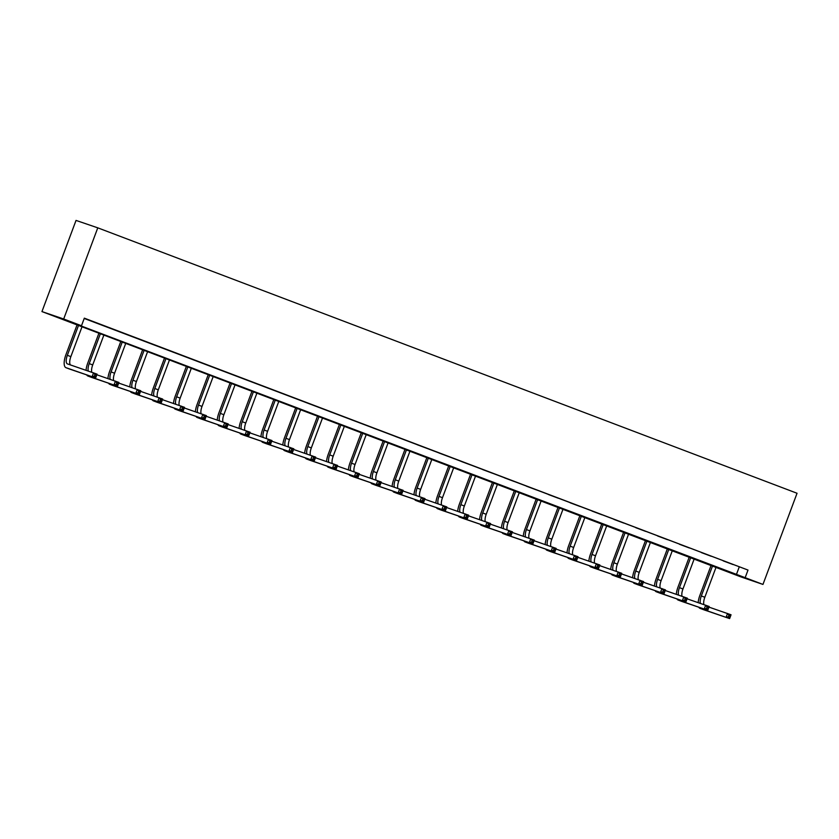<?xml version="1.0" encoding="UTF-8"?>
<svg xmlns="http://www.w3.org/2000/svg" width="839" height="839" viewBox="0 0 839 839"><rect width="100%" height="100%" fill="white"/><g stroke="black" fill="none" stroke-linecap="round" stroke-linejoin="round"><path stroke-width="1.26" d="M762.966 584.426L741.225 577.012L41.95 311.584L76.034 220.416L97.775 227.841L797.05 493.259L762.966 584.426L745.168 577.672L748.01 570.069L84.33 318.159L81.488 325.752L72.678 322.753L745.168 577.672M84.215 318.453L748.01 570.069M733.097 564.574L723.218 560.882L733.097 564.574M711.241 556.278L701.362 552.586L711.241 556.278M689.375 547.982L679.496 544.291L689.375 547.982M667.519 539.687L657.64 535.995L667.519 539.687M645.652 531.381L635.773 527.689L645.652 531.381M623.797 523.085L613.917 519.393L623.797 523.085M601.93 514.789L592.051 511.098L601.93 514.789M580.074 506.494L570.195 502.802L580.074 506.494M558.208 498.198L548.328 494.496L558.208 498.198M536.352 489.892L526.473 486.201L536.352 489.892M514.485 481.596L504.606 477.905L514.485 481.596M492.629 473.301L482.75 469.609L492.629 473.301M470.763 465.005L460.884 461.314L470.763 465.005M448.907 456.71L439.028 453.008L448.907 456.71M427.041 448.404L417.161 444.712L427.041 448.404M405.185 440.108L395.305 436.416L405.185 440.108M383.318 431.812L373.439 428.121L383.318 431.812M361.462 423.517L351.583 419.825L361.462 423.517M339.596 415.221L329.717 411.519L339.596 415.221M317.74 406.915L307.861 403.223L317.74 406.915M295.873 398.619L285.994 394.928L295.873 398.619M274.017 390.324L264.138 386.632L274.017 390.324M252.151 382.028L242.272 378.337L252.151 382.028M230.295 373.733L220.416 370.03L230.295 373.733M208.429 365.426L198.549 361.735L208.429 365.426M186.573 357.131L176.693 353.439L186.573 357.131M164.706 348.835L154.837 345.144L164.706 348.835M142.85 340.54L132.971 336.848L142.85 340.54M120.984 332.234L111.115 328.542L120.984 332.234M99.128 323.938L89.249 320.246L99.128 323.938M81.488 325.752L63.691 318.998L97.775 227.841M63.691 318.998L41.95 311.584M739.19 567.07L736.359 574.663M698.174 602.591A12.165 4.656 110.8 0 1 699.852 595.438L711.136 565.245M716.097 567.133L704.823 597.274A8.107 3.104 -69.2 0 0 703.879 604.541M712.594 565.801L701.32 595.942A8.107 3.104 -69.2 0 0 700.429 603.367M708.945 607.111L731.042 614.777L729.615 618.584L703.501 609.67A12.165 4.656 110.8 0 1 703.439 609.649A12.165 4.656 110.8 0 1 703.386 609.628M729.752 617.305L730.329 615.784L728.923 615.249L728.357 616.77L729.752 617.305L729.615 618.584L699.999 608.338A12.165 4.656 110.8 0 1 699.936 608.317A12.165 4.656 110.8 0 1 698.793 607.226M728.357 616.77L726.113 617.252L727.539 613.456L728.923 615.249M730.329 615.784L731.042 614.777M676.318 594.295A12.165 4.656 110.8 0 1 677.985 587.143L689.28 556.949M694.231 558.826L682.956 588.978A8.107 3.104 -69.2 0 0 682.023 596.246M690.728 557.505L679.454 587.646A8.107 3.104 -69.2 0 0 678.562 595.071M687.078 598.815L709.175 606.482L707.759 610.278L681.635 601.374A12.165 4.656 110.8 0 1 681.583 601.353A12.165 4.656 110.8 0 1 681.53 601.332M707.896 609.009L708.462 607.488L707.057 606.954L706.49 608.474L707.896 609.009L707.759 610.278L678.132 600.042A12.165 4.656 110.8 0 1 678.08 600.021A12.165 4.656 110.8 0 1 676.926 598.931M706.49 608.474L704.257 608.957L705.672 605.15L707.057 606.954M708.462 607.488L709.175 606.482M654.451 586A12.165 4.656 110.8 0 1 656.129 578.847L667.414 548.654M672.375 550.531L661.101 580.672A8.107 3.104 -69.2 0 0 660.157 587.95M668.872 549.199L657.598 579.35A8.107 3.104 -69.2 0 0 656.706 586.765M665.222 590.509L687.319 598.186L685.893 601.983L659.779 593.079A12.165 4.656 110.8 0 1 659.716 593.058A12.165 4.656 110.8 0 1 659.664 593.037M686.029 600.703L686.606 599.182L685.201 598.658L684.634 600.179L686.029 600.703L685.893 601.983L656.276 591.747A12.165 4.656 110.8 0 1 656.213 591.726A12.165 4.656 110.8 0 1 655.07 590.625M684.634 600.179L682.39 600.651L683.816 596.854L685.201 598.658M686.606 599.182L687.319 598.186M632.596 577.704A12.165 4.656 110.8 0 1 634.263 570.551L645.558 540.358M650.508 542.235L639.245 572.376A8.107 3.104 -69.2 0 0 638.301 579.655M647.005 540.903L635.731 571.044A8.107 3.104 -69.2 0 0 634.84 578.47M643.356 582.214L665.453 589.89L664.037 593.687L637.913 584.773A12.165 4.656 110.8 0 1 637.86 584.752A12.165 4.656 110.8 0 1 637.808 584.731M664.173 592.407L664.74 590.887L663.334 590.362L662.768 591.873L664.173 592.407L664.037 593.687L634.41 583.451A12.165 4.656 110.8 0 1 634.357 583.43A12.165 4.656 110.8 0 1 633.204 582.329M662.768 591.873L660.534 592.355L661.95 588.559L663.334 590.362M664.74 590.887L665.453 589.89M610.729 569.408A12.165 4.656 110.8 0 1 612.407 562.245L623.692 532.062M628.652 533.94L617.378 564.081A8.107 3.104 -69.2 0 0 616.434 571.349M625.149 532.608L613.875 562.749A8.107 3.104 -69.2 0 0 612.984 570.174M621.5 573.918L643.597 581.595L642.171 585.391L616.057 576.477A12.165 4.656 110.8 0 1 615.994 576.456A12.165 4.656 110.8 0 1 615.941 576.435M642.307 584.112L642.884 582.591L641.478 582.056L640.912 583.577L642.307 584.112L642.171 585.391L612.554 575.145A12.165 4.656 110.8 0 1 612.491 575.124A12.165 4.656 110.8 0 1 611.348 574.033M640.912 583.577L638.668 584.059L640.094 580.263L641.478 582.056M642.884 582.591L643.597 581.595M588.873 561.102A12.165 4.656 110.8 0 1 590.541 553.95L601.836 523.756M606.786 525.644L595.522 555.785A8.107 3.104 -69.2 0 0 594.578 563.053M603.283 524.312L592.009 554.453A8.107 3.104 -69.2 0 0 591.117 561.878M599.633 565.622L621.73 573.289L620.315 577.096L594.19 568.181A12.165 4.656 110.8 0 1 594.138 568.16A12.165 4.656 110.8 0 1 594.085 568.139M620.451 575.816L621.017 574.296L619.612 573.761L619.046 575.281L620.451 575.816L620.315 577.096L590.687 566.849A12.165 4.656 110.8 0 1 590.635 566.828A12.165 4.656 110.8 0 1 589.481 565.738M619.046 575.281L616.812 575.764L618.228 571.967L619.612 573.761M621.017 574.296L621.73 573.289M567.007 552.807A12.165 4.656 110.8 0 1 568.685 545.654L579.969 515.461M584.93 517.338L573.656 547.489A8.107 3.104 -69.2 0 0 572.712 554.757M581.427 516.016L570.153 546.158A8.107 3.104 -69.2 0 0 569.261 553.572M577.777 557.327L599.875 564.993L598.448 568.79L572.334 559.886A12.165 4.656 110.8 0 1 572.271 559.865A12.165 4.656 110.8 0 1 572.219 559.844M598.585 567.521L599.161 566L597.756 565.465L597.19 566.986L598.585 567.521L598.448 568.79L568.832 558.554A12.165 4.656 110.8 0 1 568.769 558.533A12.165 4.656 110.8 0 1 567.625 557.442M597.19 566.986L594.945 567.468L596.372 563.661L597.756 565.465M599.161 566L599.875 564.993M545.151 544.511A12.165 4.656 110.8 0 1 546.818 537.359L558.113 507.165M563.063 509.042L551.8 539.183A8.107 3.104 -69.2 0 0 550.856 546.462M559.561 507.71L548.286 537.862A8.107 3.104 -69.2 0 0 547.395 545.277M555.911 549.021L578.008 556.697L576.592 560.494L550.468 551.59A12.165 4.656 110.8 0 1 550.415 551.569A12.165 4.656 110.8 0 1 550.363 551.538M576.729 559.214L577.295 557.694L575.9 557.169L575.323 558.69L576.729 559.214L576.592 560.494L546.965 550.258A12.165 4.656 110.8 0 1 546.913 550.237A12.165 4.656 110.8 0 1 545.759 549.136M575.323 558.69L573.089 559.162L574.505 555.366L575.9 557.169M577.295 557.694L578.008 556.697M523.284 536.215A12.165 4.656 110.8 0 1 524.962 529.063L536.247 498.869M541.207 500.747L529.933 530.888A8.107 3.104 -69.2 0 0 528.99 538.166M537.705 499.415L526.431 529.556A8.107 3.104 -69.2 0 0 525.539 536.981M534.055 540.725L556.152 548.402L554.726 552.198L528.612 543.284A12.165 4.656 110.8 0 1 528.549 543.263A12.165 4.656 110.8 0 1 528.497 543.242M554.862 550.919L555.439 549.398L554.034 548.863L553.467 550.384L554.862 550.919L554.726 552.198L525.109 541.963A12.165 4.656 110.8 0 1 525.046 541.942A12.165 4.656 110.8 0 1 523.903 540.84M553.467 550.384L551.223 550.866L552.649 547.07L554.034 548.863M555.439 549.398L556.152 548.402M501.428 527.92A12.165 4.656 110.8 0 1 503.096 520.757L514.391 490.574M519.341 492.451L508.077 522.592A8.107 3.104 -69.2 0 0 507.134 529.86M515.838 491.119L504.575 521.26A8.107 3.104 -69.2 0 0 503.673 528.685M512.189 532.429L534.286 540.106L532.87 543.903L506.746 534.988A12.165 4.656 110.8 0 1 506.693 534.967A12.165 4.656 110.8 0 1 506.641 534.946M533.006 542.623L533.573 541.103L532.178 540.568L531.601 542.088L533.006 542.623L532.87 543.903L503.243 533.656A12.165 4.656 110.8 0 1 503.19 533.635A12.165 4.656 110.8 0 1 502.037 532.545M531.601 542.088L529.367 542.571L530.783 538.774L532.178 540.568M533.573 541.103L534.286 540.106M479.562 519.614A12.165 4.656 110.8 0 1 481.24 512.461L492.524 482.268M497.485 484.155L486.211 514.297A8.107 3.104 -69.2 0 0 485.267 521.564M493.982 482.824L482.708 512.965A8.107 3.104 -69.2 0 0 481.817 520.39M490.333 524.134L512.43 531.8L511.003 535.607L484.89 526.693A12.165 4.656 110.8 0 1 484.837 526.672A12.165 4.656 110.8 0 1 484.774 526.651M511.14 534.328L511.717 532.807L510.311 532.272L509.745 533.793L511.14 534.328L511.003 535.607L481.387 525.361A12.165 4.656 110.8 0 1 481.324 525.34A12.165 4.656 110.8 0 1 480.181 524.249M509.745 533.793L507.501 534.275L508.927 530.479L510.311 532.272M511.717 532.807L512.43 531.8M457.706 511.318A12.165 4.656 110.8 0 1 459.373 504.166L470.669 473.972M475.619 475.849L464.355 506.001A8.107 3.104 -69.2 0 0 463.411 513.269M472.116 474.528L460.852 504.669A8.107 3.104 -69.2 0 0 459.95 512.084M468.466 515.838L490.563 523.505L489.147 527.301L463.023 518.397A12.165 4.656 110.8 0 1 462.971 518.376A12.165 4.656 110.8 0 1 462.918 518.355M489.284 526.022L489.85 524.511L488.455 523.976L487.879 525.497L489.284 526.022L489.147 527.301L459.52 517.065A12.165 4.656 110.8 0 1 459.468 517.044A12.165 4.656 110.8 0 1 458.314 515.943M487.879 525.497L485.645 525.98L487.06 522.173L488.455 523.976M489.85 524.511L490.563 523.505M435.84 503.022A12.165 4.656 110.8 0 1 437.518 495.87L448.802 465.676M453.763 467.554L442.489 497.695A8.107 3.104 -69.2 0 0 441.545 504.973M450.26 466.222L438.986 496.373A8.107 3.104 -69.2 0 0 438.094 503.788M446.61 507.532L468.707 515.209L467.281 519.005L441.167 510.102A12.165 4.656 110.8 0 1 441.115 510.081A12.165 4.656 110.8 0 1 441.052 510.049M467.428 517.726L467.994 516.205L466.589 515.681L466.023 517.202L467.428 517.726L467.281 519.005L437.664 508.77A12.165 4.656 110.8 0 1 437.601 508.749A12.165 4.656 110.8 0 1 436.458 507.647M466.023 517.202L463.778 517.673L465.205 513.877L466.589 515.681M467.994 516.205L468.707 515.209M413.984 494.727A12.165 4.656 110.8 0 1 415.651 487.574L426.946 457.381M431.896 459.258L420.633 489.399A8.107 3.104 -69.2 0 0 419.689 496.667M428.393 457.926L417.13 488.067A8.107 3.104 -69.2 0 0 416.228 495.492M424.744 499.236L446.841 506.913L445.425 510.71L419.301 501.795A12.165 4.656 110.8 0 1 419.248 501.774A12.165 4.656 110.8 0 1 419.196 501.753M445.561 509.43L446.128 507.91L444.733 507.375L444.156 508.895L445.561 509.43L445.425 510.71L415.798 500.474A12.165 4.656 110.8 0 1 415.745 500.453A12.165 4.656 110.8 0 1 414.592 499.352M444.156 508.895L441.922 509.378L443.338 505.581L444.733 507.375M446.128 507.91L446.841 506.913M392.117 486.431A12.165 4.656 110.8 0 1 393.795 479.268L405.08 449.085M410.04 450.963L398.766 481.104A8.107 3.104 -69.2 0 0 397.822 488.371M406.537 449.631L395.263 479.772A8.107 3.104 -69.2 0 0 394.372 487.197M402.888 490.941L424.985 498.618L423.559 502.414L397.445 493.5A12.165 4.656 110.8 0 1 397.392 493.479A12.165 4.656 110.8 0 1 397.329 493.458M423.705 501.135L424.272 499.614L422.866 499.079L422.3 500.6L423.705 501.135L423.559 502.414L393.942 492.168A12.165 4.656 110.8 0 1 393.879 492.147A12.165 4.656 110.8 0 1 392.736 491.056M422.3 500.6L420.056 501.082L421.482 497.286L422.866 499.079M424.272 499.614L424.985 498.618M370.261 478.125A12.165 4.656 110.8 0 1 371.929 470.973L383.224 440.779M388.174 442.667L376.91 472.808A8.107 3.104 -69.2 0 0 375.966 480.076M384.671 441.335L373.407 471.476A8.107 3.104 -69.2 0 0 372.506 478.901M381.021 482.645L403.119 490.312L401.703 494.119L375.578 485.204A12.165 4.656 110.8 0 1 375.526 485.183A12.165 4.656 110.8 0 1 375.473 485.162M401.839 492.839L402.405 491.318L401.011 490.784L400.434 492.304L401.839 492.839L401.703 494.119L372.076 483.872A12.165 4.656 110.8 0 1 372.023 483.851A12.165 4.656 110.8 0 1 370.869 482.761M400.434 492.304L398.2 492.787L399.616 488.99L401.011 490.784M402.405 491.318L403.119 490.312M348.395 469.83A12.165 4.656 110.8 0 1 350.073 462.677L361.357 432.484M366.318 434.361L355.044 464.512A8.107 3.104 -69.2 0 0 354.1 471.78M362.815 433.039L351.541 463.18A8.107 3.104 -69.2 0 0 350.65 470.595M359.165 474.35L381.263 482.016L379.836 485.812L353.722 476.909A12.165 4.656 110.8 0 1 353.67 476.888A12.165 4.656 110.8 0 1 353.607 476.867M379.983 484.533L380.549 483.023L379.144 482.488L378.578 484.009L379.983 484.533L379.836 485.812L350.22 475.577A12.165 4.656 110.8 0 1 350.167 475.556A12.165 4.656 110.8 0 1 349.014 474.454M378.578 484.009L376.333 484.491L377.76 480.684L379.144 482.488M380.549 483.023L381.263 482.016M326.539 461.534A12.165 4.656 110.8 0 1 328.217 454.381L339.501 424.188M344.451 426.065L333.188 456.206A8.107 3.104 -69.2 0 0 332.244 463.485M340.949 424.733L329.685 454.885A8.107 3.104 -69.2 0 0 328.783 462.299M337.299 466.044L359.396 473.72L357.98 477.517L331.856 468.613A12.165 4.656 110.8 0 1 331.804 468.592A12.165 4.656 110.8 0 1 331.751 468.561M358.117 476.237L358.683 474.717L357.288 474.192L356.711 475.713L358.117 476.237L357.98 477.517L328.353 467.281A12.165 4.656 110.8 0 1 328.301 467.26A12.165 4.656 110.8 0 1 327.147 466.159M356.711 475.713L354.478 476.185L355.893 472.388L357.288 474.192M358.683 474.717L359.396 473.72M304.672 453.238A12.165 4.656 110.8 0 1 306.35 446.086L317.635 415.892M322.596 417.77L311.321 447.911A8.107 3.104 -69.2 0 0 310.378 455.178M319.093 416.438L307.819 446.579A8.107 3.104 -69.2 0 0 306.927 454.004M315.443 457.748L337.54 465.425L336.114 469.221L310 460.307A12.165 4.656 110.8 0 1 309.948 460.286A12.165 4.656 110.8 0 1 309.885 460.265M336.261 467.942L336.827 466.421L335.422 465.886L334.855 467.407L336.261 467.942L336.114 469.221L306.497 458.985A12.165 4.656 110.8 0 1 306.445 458.964A12.165 4.656 110.8 0 1 305.291 457.863M334.855 467.407L332.611 467.889L334.037 464.093L335.422 465.886M336.827 466.421L337.54 465.425M282.816 444.943A12.165 4.656 110.8 0 1 284.494 437.78L295.779 407.597M300.729 409.474L289.465 439.615A8.107 3.104 -69.2 0 0 288.522 446.883M297.226 408.142L285.963 438.283A8.107 3.104 -69.2 0 0 285.061 445.708M293.577 449.452L315.674 457.119L314.258 460.926L288.144 452.011A12.165 4.656 110.8 0 1 288.081 451.99A12.165 4.656 110.8 0 1 288.029 451.969M314.394 459.646L314.961 458.125L313.566 457.591L312.989 459.111L314.394 459.646L314.258 460.926L284.631 450.679A12.165 4.656 110.8 0 1 284.578 450.658A12.165 4.656 110.8 0 1 283.425 449.568M312.989 459.111L310.755 459.594L312.171 455.797L313.566 457.591M314.961 458.125L315.674 457.119M260.95 436.637A12.165 4.656 110.8 0 1 262.628 429.484L273.913 399.291M278.873 401.178L267.599 431.319A8.107 3.104 -69.2 0 0 266.655 438.587M275.37 399.846L264.096 429.988A8.107 3.104 -69.2 0 0 263.205 437.413M271.721 441.157L293.818 448.823L292.392 452.62L266.278 443.716A12.165 4.656 110.8 0 1 266.225 443.695A12.165 4.656 110.8 0 1 266.162 443.674M292.538 451.351L293.105 449.83L291.699 449.295L291.133 450.816L292.538 451.351L292.392 452.62L262.775 442.384A12.165 4.656 110.8 0 1 262.722 442.363A12.165 4.656 110.8 0 1 261.569 441.272M291.133 450.816L288.889 451.298L290.315 447.491L291.699 449.295M293.105 449.83L293.818 448.823M239.094 428.341A12.165 4.656 110.8 0 1 240.772 421.188L252.057 390.995M257.007 392.872L245.743 423.024A8.107 3.104 -69.2 0 0 244.799 430.292M253.504 391.551L242.24 421.692A8.107 3.104 -69.2 0 0 241.338 429.107M249.854 432.861L271.951 440.527L270.536 444.324L244.422 435.42A12.165 4.656 110.8 0 1 244.359 435.399A12.165 4.656 110.8 0 1 244.306 435.378M270.672 443.044L271.238 441.534L269.843 440.999L269.267 442.52L270.672 443.044L270.536 444.324L240.908 434.088A12.165 4.656 110.8 0 1 240.856 434.067A12.165 4.656 110.8 0 1 239.702 432.966M269.267 442.52L267.033 442.992L268.449 439.196L269.843 440.999M271.238 441.534L271.951 440.527M217.228 420.045A12.165 4.656 110.8 0 1 218.906 412.893L230.19 382.699M235.151 384.577L223.877 414.718A8.107 3.104 -69.2 0 0 222.943 421.996M231.648 383.245L220.374 413.396A8.107 3.104 -69.2 0 0 219.482 420.811M227.998 424.555L250.095 432.232L248.669 436.028L222.555 427.124A12.165 4.656 110.8 0 1 222.503 427.103A12.165 4.656 110.8 0 1 222.44 427.072M248.816 434.749L249.382 433.228L247.977 432.704L247.411 434.224L248.816 434.749L248.669 436.028L219.052 425.793A12.165 4.656 110.8 0 1 219 425.772A12.165 4.656 110.8 0 1 217.846 424.67M247.411 434.224L245.166 434.696L246.593 430.9L247.977 432.704M249.382 433.228L250.095 432.232M195.372 411.75A12.165 4.656 110.8 0 1 197.05 404.597L208.334 374.404M213.284 376.281L202.021 406.422A8.107 3.104 -69.2 0 0 201.077 413.69M209.781 374.949L198.518 405.09A8.107 3.104 -69.2 0 0 197.626 412.515M206.142 416.259L228.229 423.936L226.813 427.733L200.699 418.818A12.165 4.656 110.8 0 1 200.636 418.797A12.165 4.656 110.8 0 1 200.584 418.776M226.95 426.453L227.516 424.933L226.121 424.398L225.544 425.918L226.95 426.453L226.813 427.733L197.186 417.497A12.165 4.656 110.8 0 1 197.134 417.476A12.165 4.656 110.8 0 1 195.98 416.375M225.544 425.918L223.31 426.401L224.726 422.604L226.121 424.398M227.516 424.933L228.229 423.936M173.505 403.454A12.165 4.656 110.8 0 1 175.183 396.291L186.468 366.098M191.428 367.985L180.154 398.126A8.107 3.104 -69.2 0 0 179.221 405.394M187.926 366.653L176.651 396.795A8.107 3.104 -69.2 0 0 175.76 404.22M184.276 407.964L206.373 415.63L204.947 419.437L178.833 410.523A12.165 4.656 110.8 0 1 178.78 410.502A12.165 4.656 110.8 0 1 178.717 410.481M205.094 418.158L205.66 416.637L204.255 416.102L203.688 417.623L205.094 418.158L204.947 419.437L175.33 409.191A12.165 4.656 110.8 0 1 175.278 409.17A12.165 4.656 110.8 0 1 174.124 408.079M203.688 417.623L201.444 418.105L202.87 414.309L204.255 416.102M205.66 416.637L206.373 415.63M151.649 395.148A12.165 4.656 110.8 0 1 153.327 387.996L164.612 357.802M169.562 359.69L158.298 389.831A8.107 3.104 -69.2 0 0 157.354 397.099M166.059 358.358L154.796 388.499A8.107 3.104 -69.2 0 0 153.904 395.924M162.42 399.668L184.507 407.334L183.091 411.131L156.977 402.227A12.165 4.656 110.8 0 1 156.914 402.206A12.165 4.656 110.8 0 1 156.862 402.185M183.227 409.862L183.793 408.341L182.399 407.806L181.832 409.327L183.227 409.862L183.091 411.131L153.474 400.895A12.165 4.656 110.8 0 1 153.411 400.874A12.165 4.656 110.8 0 1 152.268 399.784M181.832 409.327L179.588 409.81L181.004 406.003L182.399 407.806M183.793 408.341L184.507 407.334M129.783 386.852A12.165 4.656 110.8 0 1 131.461 379.7L142.745 349.506M147.706 351.384L136.432 381.535A8.107 3.104 -69.2 0 0 135.499 388.803M144.203 350.062L132.929 380.203A8.107 3.104 -69.2 0 0 132.038 387.618M140.553 391.362L162.651 399.039L161.224 402.835L135.11 393.931A12.165 4.656 110.8 0 1 135.058 393.911A12.165 4.656 110.8 0 1 134.995 393.89M161.371 401.556L161.937 400.046L160.532 399.511L159.966 401.032L161.371 401.556L161.224 402.835L131.608 392.6A12.165 4.656 110.8 0 1 131.555 392.579A12.165 4.656 110.8 0 1 130.402 391.477M159.966 401.032L157.722 401.503L159.148 397.707L160.532 399.511M161.937 400.046L162.651 399.039M107.927 378.557A12.165 4.656 110.8 0 1 109.605 371.404L120.889 341.211M125.84 343.088L114.576 373.229A8.107 3.104 -69.2 0 0 113.632 380.507M122.337 341.756L111.073 371.908A8.107 3.104 -69.2 0 0 110.182 379.322M118.698 383.066L140.784 390.743L139.368 394.54L113.255 385.625A12.165 4.656 110.8 0 1 113.192 385.615A12.165 4.656 110.8 0 1 113.139 385.583M139.505 393.26L140.071 391.74L138.676 391.215L138.11 392.725L139.505 393.26L139.368 394.54L109.752 384.304A12.165 4.656 110.8 0 1 109.689 384.283A12.165 4.656 110.8 0 1 108.546 383.182M138.11 392.725L135.866 393.208L137.281 389.411L138.676 391.215M140.071 391.74L140.784 390.743M86.06 370.261A12.165 4.656 110.8 0 1 87.738 363.109L99.023 332.915M103.984 334.792L92.71 364.934A8.107 3.104 -69.2 0 0 91.776 372.201M100.481 333.461L89.207 363.602A8.107 3.104 -69.2 0 0 88.315 371.027M96.831 374.771L118.928 382.448L117.502 386.244L91.388 377.33A12.165 4.656 110.8 0 1 91.336 377.309A12.165 4.656 110.8 0 1 91.273 377.288M117.649 384.965L118.215 383.444L116.81 382.909L116.243 384.43L117.649 384.965L117.502 386.244L87.885 375.998A12.165 4.656 110.8 0 1 87.833 375.987A12.165 4.656 110.8 0 1 86.679 374.886M116.243 384.43L113.999 384.912L115.425 381.116L116.81 382.909M118.215 383.444L118.928 382.448M78.614 325.165L67.351 355.306A8.107 3.104 -69.2 0 0 67.403 363.895A8.107 3.104 -69.2 0 0 67.445 363.906L97.062 374.142L95.646 377.949L66.029 367.702A12.165 4.656 110.8 0 1 65.966 367.681A12.165 4.656 110.8 0 1 65.882 354.803L77.167 324.609M82.117 326.497L70.854 356.638A8.107 3.104 -69.2 0 0 70.476 364.944M95.782 376.669L96.349 375.148L94.954 374.613L94.388 376.134L95.782 376.669L95.646 377.949L69.532 369.034A12.165 4.656 110.8 0 1 69.469 369.013A12.165 4.656 110.8 0 1 69.417 368.992M94.388 376.134L92.143 376.617L93.559 372.82L94.954 374.613M96.349 375.148L97.062 374.142M704.823 597.274L701.32 595.942M703.501 609.67L699.999 608.338M682.956 588.978L679.454 587.646M681.635 601.374L678.132 600.042M661.101 580.672L657.598 579.35M659.779 593.079L656.276 591.747M639.245 572.376L635.731 571.044M637.913 584.773L634.41 583.451M617.378 564.081L613.875 562.749M616.057 576.477L612.554 575.145M595.522 555.785L592.009 554.453M594.19 568.181L590.687 566.849M573.656 547.489L570.153 546.158M572.334 559.886L568.832 558.554M551.8 539.183L548.286 537.862M550.468 551.59L546.965 550.258M529.933 530.888L526.431 529.556M528.612 543.284L525.109 541.963M508.077 522.592L504.575 521.26M506.746 534.988L503.243 533.656M486.211 514.297L482.708 512.965M484.89 526.693L481.387 525.361M464.355 506.001L460.852 504.669M463.023 518.397L459.52 517.065M442.489 497.695L438.986 496.373M441.167 510.102L437.664 508.77M420.633 489.399L417.13 488.067M419.301 501.795L415.798 500.474M398.766 481.104L395.263 479.772M397.445 493.5L393.942 492.168M376.91 472.808L373.407 471.476M375.578 485.204L372.076 483.872M355.044 464.512L351.541 463.18M353.722 476.909L350.22 475.577M333.188 456.206L329.685 454.885M331.856 468.613L328.353 467.281M311.321 447.911L307.819 446.579M310 460.307L306.497 458.985M289.465 439.615L285.963 438.283M288.144 452.011L284.631 450.679M267.599 431.319L264.096 429.988M266.278 443.716L262.775 442.384M245.743 423.024L242.24 421.692M244.422 435.42L240.908 434.088M223.877 414.718L220.374 413.396M222.555 427.124L219.052 425.793M202.021 406.422L198.518 405.09M200.699 418.818L197.186 417.497M180.154 398.126L176.651 396.795M178.833 410.523L175.33 409.191M158.298 389.831L154.796 388.499M156.977 402.227L153.474 400.895M136.432 381.535L132.929 380.203M135.11 393.931L131.608 392.6M114.576 373.229L111.073 371.908M113.255 385.625L109.752 384.304M92.71 364.934L89.207 363.602M91.388 377.33L87.885 375.998M70.854 356.638L67.351 355.306M69.532 369.034L66.029 367.702M703.439 609.649L699.936 608.317M681.583 601.353L678.08 600.021M659.716 593.058L656.213 591.726M637.86 584.752L634.357 583.43M615.994 576.456L612.491 575.124M594.138 568.16L590.635 566.828M572.271 559.865L568.769 558.533M550.415 551.569L546.913 550.237M528.549 543.263L525.046 541.942M506.693 534.967L503.19 533.635M484.837 526.672L481.324 525.34M462.971 518.376L459.468 517.044M441.115 510.081L437.601 508.749M419.248 501.774L415.745 500.453M397.392 493.479L393.879 492.147M375.526 485.183L372.023 483.851M353.67 476.888L350.167 475.556M331.804 468.592L328.301 467.26M309.948 460.286L306.445 458.964M288.081 451.99L284.578 450.658M266.225 443.695L262.722 442.363M244.359 435.399L240.856 434.067M222.503 427.103L219 425.772M200.636 418.797L197.134 417.476M178.78 410.502L175.278 409.17M156.914 402.206L153.411 400.874M135.058 393.911L131.555 392.579M113.192 385.615L109.689 384.283M91.336 377.309L87.833 375.987M69.469 369.013L65.966 367.681"/></g></svg>
